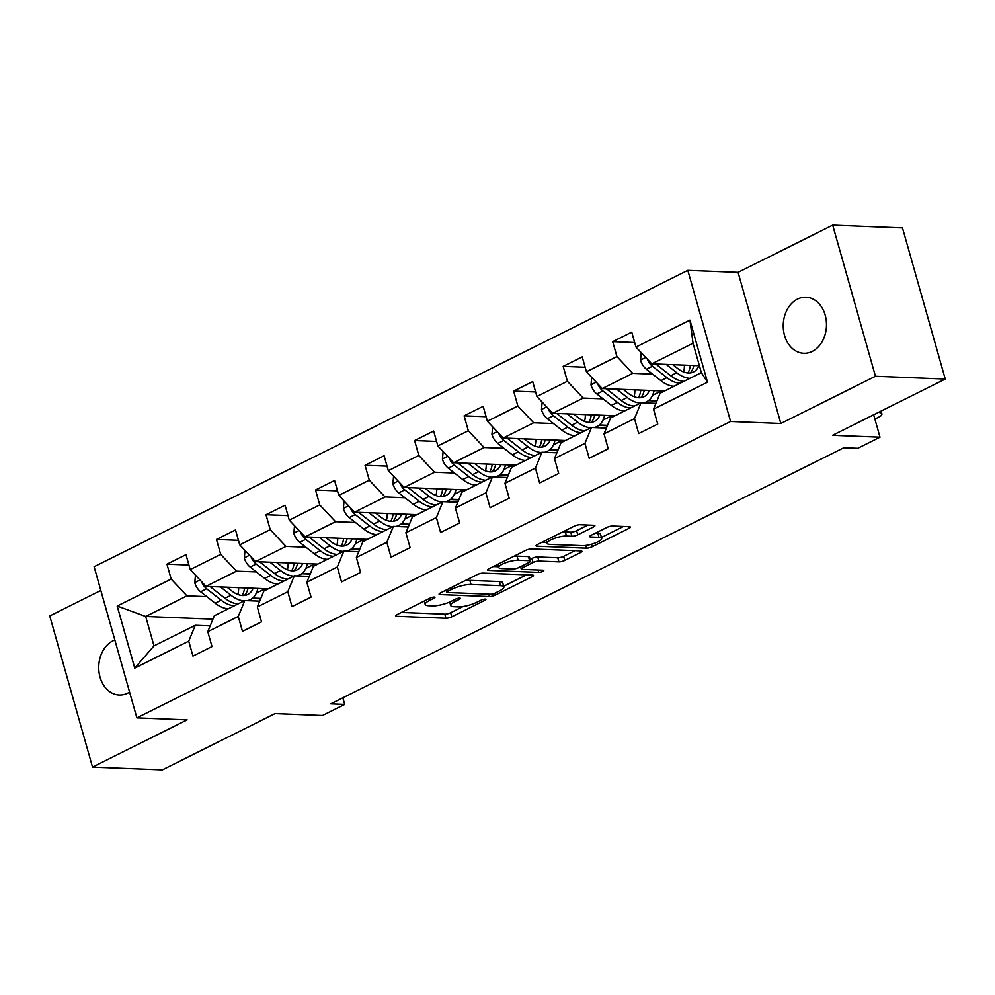 <?xml version="1.0" encoding="UTF-8"?>
<svg xmlns="http://www.w3.org/2000/svg" width="995" height="995" viewBox="0 0 995 995"><rect width="100%" height="100%" fill="white"/><g stroke="black" fill="none" stroke-linecap="round" stroke-linejoin="round"><path stroke-width="1.49" d="M434.23 597.075A3.01 0.746 164.2 0 0 430.126 598.094L397.017 614.624A4.303 1.07 164.2 0 0 395.612 615.905A4.303 1.07 164.2 0 0 396.644 616.291L445.959 618.243A4.303 1.07 164.2 0 0 451.817 616.8L484.938 600.271A3.01 0.746 164.2 0 0 485.908 599.376A3.01 0.746 164.2 0 0 485.199 599.102A3.01 0.746 164.2 0 0 481.095 600.122L476.816 602.261A13.768 3.42 164.2 0 1 458.073 606.888L453.956 606.726A13.768 3.42 164.2 0 1 450.685 605.495A13.768 3.42 164.2 0 1 455.163 601.403L459.454 599.264A3.01 0.746 164.2 0 0 460.424 598.368A3.01 0.746 164.2 0 0 459.715 598.094A3.01 0.746 164.2 0 0 455.61 599.102L451.332 601.241A13.768 3.42 164.2 0 1 432.589 605.88L428.472 605.706A13.768 3.42 164.2 0 1 425.201 604.475A13.768 3.42 164.2 0 1 429.678 600.383L433.969 598.244A3.01 0.746 164.2 0 0 434.939 597.348A3.01 0.746 164.2 0 0 434.23 597.075M797.468 299.122A28.047 21.616 -87.7 0 0 783.475 330.004A28.047 21.616 -87.7 0 0 803.749 353.287A28.047 21.616 -87.7 0 0 812.256 351.409A28.047 21.616 -87.7 0 0 826.248 320.527A28.047 21.616 -87.7 0 0 805.975 297.231A28.047 21.616 -87.7 0 0 797.468 299.122M114.848 639.996A28.047 21.616 -87.7 0 0 112.945 640.817A28.047 21.616 -87.7 0 0 98.965 671.7A28.047 21.616 -87.7 0 0 119.226 694.995A28.047 21.616 -87.7 0 0 127.746 693.105A28.047 21.616 -87.7 0 0 129.574 692.06M593.505 526.952A4.303 1.07 164.2 0 0 594.898 525.671A4.303 1.07 164.2 0 0 593.878 525.285L580.035 524.738A4.303 1.07 164.2 0 0 574.177 526.181L537.412 544.539A4.303 1.07 164.2 0 0 536.006 545.82A4.303 1.07 164.2 0 0 537.039 546.205L586.353 548.17A4.303 1.07 164.2 0 0 592.212 546.715L628.989 528.357A4.303 1.07 164.2 0 0 630.382 527.076A4.303 1.07 164.2 0 0 629.362 526.703L612.646 526.032A4.303 1.07 164.2 0 0 606.788 527.474L591.055 535.335A4.303 1.07 164.2 0 0 589.649 536.616A4.303 1.07 164.2 0 0 590.682 537.001L598.965 537.325A11.505 2.861 164.2 0 1 601.701 538.357A11.505 2.861 164.2 0 1 594.91 543.096A11.505 2.861 164.2 0 1 582.299 545.658L549.825 544.365A11.505 2.861 164.2 0 1 547.088 543.332A11.505 2.861 164.2 0 1 553.879 538.593A11.505 2.861 164.2 0 1 566.491 536.031L571.914 536.255A4.303 1.07 164.2 0 0 577.759 534.812L593.505 526.952L593.02 525.248M100.831 590.458L49.75 615.955L92.523 767.095L162.309 769.869L275.018 713.614L322.479 715.504L344.705 704.41L330.75 703.851L843.822 447.738L857.777 448.285L880.003 437.191L873.66 414.778M875.451 376.272L832.691 225.131L738.079 272.356L780.839 423.497L875.451 376.272L945.25 379.045L832.541 435.312L880.003 437.191M780.839 423.497L730.591 421.494L136.875 717.868L94.115 566.727L687.819 270.354L730.591 421.494M92.523 767.095L187.135 719.87L136.875 717.868M483.122 573.12A4.303 1.07 164.2 0 0 477.264 574.563L440.486 592.92A4.303 1.07 164.2 0 0 439.094 594.202A4.303 1.07 164.2 0 0 440.113 594.587L489.44 596.552A4.303 1.07 164.2 0 0 495.299 595.097L532.064 576.739A4.303 1.07 164.2 0 0 533.469 575.458A4.303 1.07 164.2 0 0 532.449 575.085L483.122 573.12M488.955 568.73L525.721 550.372A4.303 1.07 164.2 0 1 531.579 548.929L580.906 550.894A4.303 1.07 164.2 0 1 581.926 551.267A4.303 1.07 164.2 0 1 580.533 552.548L564.787 560.409A4.303 1.07 164.2 0 1 558.929 561.852L538.929 561.056A4.303 1.07 164.2 0 0 533.071 562.511L522.636 567.722A4.303 1.07 164.2 0 0 521.231 569.003A4.303 1.07 164.2 0 0 522.263 569.376L543.083 570.21A3.01 0.746 164.2 0 1 543.805 570.483A3.01 0.746 164.2 0 1 542.026 571.727A3.01 0.746 164.2 0 1 538.718 572.386L488.57 570.396A4.303 1.07 164.2 0 1 487.55 570.011A4.303 1.07 164.2 0 1 488.955 568.73M832.691 225.131L902.477 227.905L945.25 379.045M634.686 342.529L612.709 341.658L616.925 356.558L586.441 371.782L582.224 356.869L563.17 366.371L567.399 381.284L536.914 396.507L532.698 381.595L513.644 391.097L517.86 406.01L487.388 421.221L483.172 406.321L464.118 415.823L468.334 430.735L437.862 445.947L433.633 431.034L414.592 440.549L418.808 455.461L388.324 470.672L384.107 455.76L365.053 465.274L369.282 480.187L338.797 495.398L334.581 480.485L315.527 490L319.743 504.913L289.271 520.124L285.055 505.211L266.001 514.726L270.217 529.626L239.745 544.85L235.517 529.937L216.475 539.439L220.691 554.352L190.207 569.575L185.99 554.663L166.949 564.165L171.165 579.078L117.186 606.017L134.76 668.105L154.001 645.879L195.281 625.27L210.169 625.867M612.709 341.658L631.75 332.143L635.967 347.056L689.945 320.116L707.52 382.204L653.541 409.144L657.757 424.057L638.715 433.559L634.487 418.646L604.015 433.87L608.231 448.782L589.177 458.285L584.96 443.372L554.489 458.596L558.705 473.496L539.651 483.01L535.434 468.098L504.95 483.309L509.179 498.221L490.125 507.736L485.908 492.823L455.424 508.035L459.64 522.947L440.598 532.462L436.382 517.549L405.898 532.76L410.114 547.673L391.072 557.188L386.844 542.275L356.372 557.486L360.588 572.399L341.534 581.901L337.317 567.001L306.833 582.212L311.062 597.124L292.008 606.627L287.791 591.714L257.307 606.938L261.523 621.85L242.481 631.352L238.265 616.44L207.781 631.663L211.997 646.563L192.955 656.078L188.727 641.166L134.76 668.105M664.511 391.035L602.236 388.56L632.708 373.349L652.596 374.132M655.929 403.348L641.041 402.751L610.557 417.975L604.015 433.87M632.708 373.349L616.925 356.558M602.236 388.56L586.441 371.782M634.487 418.646L641.041 402.751M614.985 415.761L552.71 413.286L583.182 398.075L603.057 398.858M648.367 400.662L656.887 401.01M606.403 428.074L591.503 427.477L561.031 442.7L554.489 458.596M583.182 398.075L567.399 381.284M552.71 413.286L536.914 396.507M584.96 443.372L591.503 427.477M565.446 440.486L503.171 438.011L533.656 422.8L553.531 423.584M598.841 425.387L607.36 425.723M556.864 452.8L541.976 452.203L511.492 467.426L504.95 483.309M533.656 422.8L517.86 406.01M503.171 438.011L487.388 421.221M535.434 468.098L541.976 452.203M515.92 465.212L453.645 462.737L484.13 447.514L504.005 448.31M549.315 450.113L557.834 450.449M507.338 477.525L492.45 476.928L461.966 492.139L455.424 508.035M484.13 447.514L468.334 430.735M453.645 462.737L437.862 445.947M485.908 492.823L492.45 476.928M466.394 489.938L404.119 487.463L434.591 472.239L454.479 473.035M499.776 474.839L508.308 475.175M457.812 502.251L442.924 501.654L412.44 516.865L405.898 532.76M434.591 472.239L418.808 455.461M404.119 487.463L388.324 470.672M436.382 517.549L442.924 501.654M416.868 514.664L354.593 512.176L385.065 496.965L404.94 497.761M450.25 499.565L458.782 499.9M408.286 526.964L393.386 526.38L362.914 541.591L356.372 557.486M385.065 496.965L369.282 480.187M354.593 512.176L338.797 495.398M386.844 542.275L393.386 526.38M367.329 539.389L305.055 536.902L335.539 521.691L355.414 522.487M400.724 524.29L409.243 524.626M358.747 551.69L343.86 551.106L313.388 566.317L306.833 582.212M335.539 521.691L319.743 504.913M305.055 536.902L289.271 520.124M337.317 567.001L343.86 551.106M317.803 564.103L255.528 561.628L286.013 546.417L305.888 547.2M351.198 549.004L359.717 549.352M309.221 576.416L294.333 575.831L263.849 591.042L257.307 606.938M286.013 546.417L270.217 529.626M255.528 561.628L239.745 544.85M287.791 591.714L294.333 575.831M268.277 588.829L206.002 586.353L236.487 571.142L256.362 571.926M301.659 573.729L310.191 574.078M259.695 601.142L244.807 600.545L214.323 615.768L207.781 631.663M236.487 571.142L220.691 554.352M206.002 586.353L190.207 569.575M238.265 616.44L244.807 600.545M212.93 619.139L145.68 616.465L186.948 595.868L206.823 596.652M252.133 598.455L260.665 598.791M186.948 595.868L171.165 579.078M154.001 645.879L145.68 616.465L117.186 606.017M188.727 641.166L195.281 625.27M738.079 272.356L687.819 270.354M344.705 704.41L342.84 697.818M653.541 409.144L660.083 393.249L701.363 372.64L693.042 343.238L651.762 363.834L699.398 365.737M707.52 382.204L701.363 372.64M693.042 343.238L689.945 320.116M651.762 363.834L635.967 347.056M256.312 593.119L265.155 588.704M260.827 598.393L252.618 598.07M188.926 565.048L166.949 564.165M238.464 540.322L216.475 539.439M310.353 573.68L302.144 573.344M305.851 568.394L314.694 563.978M287.99 515.597L266.001 514.726M359.879 548.954L351.67 548.631M355.377 543.668L364.22 539.265M337.516 490.871L315.527 490M409.405 524.228L401.209 523.905M404.903 518.955L413.746 514.539M387.043 466.145L365.053 465.274M458.944 499.502L450.735 499.179M454.429 494.229L463.272 489.814M436.581 441.419L414.592 440.549M508.47 474.777L500.261 474.453M503.967 469.503L512.811 465.088M486.107 416.706L464.118 415.823M557.996 450.051L549.787 449.728M553.494 444.777L562.337 440.362M535.633 391.98L513.644 391.097M607.522 425.325L599.326 425.002M603.02 420.052L611.863 415.636M585.159 367.254L563.17 366.371M657.061 400.612L648.852 400.276M652.546 395.326L661.389 390.911M401.395 612.435L444.802 614.164A4.303 1.07 164.2 0 0 450.66 612.721L463.098 606.515M503.706 586.242L526.542 574.849M444.864 590.731L446.357 590.794M447.75 591.366A3.01 0.746 164.2 0 0 446.78 592.261A3.01 0.746 164.2 0 0 447.489 592.522L490.784 594.251A3.01 0.746 164.2 0 0 494.888 593.231L499.403 590.98A13.768 3.42 164.2 0 0 503.88 586.888A13.768 3.42 164.2 0 0 500.609 585.657L471.008 584.475A13.768 3.42 164.2 0 0 452.277 589.102L447.75 591.366L447.24 589.55M503.88 586.888L502.724 582.796A13.768 3.42 164.2 0 0 499.453 581.565L500.609 585.657M464.827 580.769A13.768 3.42 164.2 0 1 469.864 580.396L499.453 581.565M574.998 550.658L563.63 556.329L564.787 560.409M530.136 559.314L531.915 558.419A4.303 1.07 164.2 0 1 537.773 556.976L557.772 557.772A4.303 1.07 164.2 0 0 563.63 556.329M520.845 567.635L518.805 567.56M498.545 566.752L493.321 566.541M518.171 560.235A11.505 2.861 164.2 0 0 505.56 562.784A11.505 2.861 164.2 0 0 498.769 567.523A11.505 2.861 164.2 0 0 501.505 568.555L512.935 569.016A4.303 1.07 164.2 0 0 518.793 567.56L529.24 562.349A4.303 1.07 164.2 0 0 530.633 561.068A4.303 1.07 164.2 0 0 529.614 560.695L518.171 560.235L517.014 556.143A11.505 2.861 164.2 0 0 513.793 556.329M530.633 561.068L529.477 556.989A4.303 1.07 164.2 0 0 528.457 556.603L529.614 560.695M517.014 556.143L528.457 556.603M562.312 532.101A11.505 2.861 164.2 0 1 565.334 531.952L570.757 532.163A4.303 1.07 164.2 0 0 576.602 530.721L587.97 525.049M601.701 538.357L600.545 534.278A11.505 2.861 164.2 0 0 597.808 533.245L598.965 537.325M595.433 533.146L597.808 533.245M601.453 537.449L623.455 526.467M541.79 542.35L546.864 542.561M195.455 575.147L194.784 582.796A11.617 6.816 63.5 0 0 200.629 591.776L215.131 603.181A33.532 19.676 63.5 0 0 228.34 608.766M237.83 594.463A27.835 16.33 63.5 0 0 238.638 587.647M220.405 586.926L231.002 595.259A33.532 19.676 63.5 0 0 244.21 600.843M247.146 600.644A33.532 19.676 63.5 0 0 250.305 599.599A33.532 19.676 63.5 0 0 257.854 588.418M227.022 587.187L231.735 590.893A27.835 16.33 63.5 0 0 247.755 594.5A27.835 16.33 63.5 0 0 253.14 588.232M201.736 581.814L202.022 582.859A11.617 6.816 63.5 0 0 206.661 588.766L221.164 600.172A33.532 19.676 63.5 0 0 234.372 605.756M244.534 587.883A27.835 16.33 -116.5 0 1 242.108 595.495M238.178 603.853A33.532 19.676 -116.5 0 1 224.969 598.269L210.467 586.863A11.617 6.816 -116.5 0 1 210.044 586.515M244.471 595.47A27.835 16.33 63.5 0 0 248.041 588.033M244.994 550.422L244.31 558.071A11.617 6.816 63.5 0 0 250.155 567.05L264.658 578.456A33.532 19.676 63.5 0 0 277.866 584.053M287.356 569.749A27.835 16.33 63.5 0 0 288.164 562.934M269.943 562.2L280.54 570.533A33.532 19.676 63.5 0 0 293.736 576.117M296.672 575.918A33.532 19.676 63.5 0 0 299.831 574.874A33.532 19.676 63.5 0 0 307.38 563.692M276.56 562.461L281.274 566.167A27.835 16.33 63.5 0 0 297.294 569.774A27.835 16.33 63.5 0 0 302.667 563.506M251.262 557.088L251.561 558.145A11.617 6.816 63.5 0 0 256.188 564.041L270.69 575.446A33.532 19.676 63.5 0 0 283.898 581.03M294.06 563.158A27.835 16.33 -116.5 0 1 291.647 570.782M287.704 579.127A33.532 19.676 -116.5 0 1 274.508 573.543L259.993 562.138A11.617 6.816 -116.5 0 1 259.571 561.789M294.01 570.744A27.835 16.33 63.5 0 0 297.567 563.307M294.52 525.696L293.848 533.345A11.617 6.816 63.5 0 0 299.682 542.325L314.196 553.73A33.532 19.676 63.5 0 0 327.392 559.327M336.882 545.024A27.835 16.33 63.5 0 0 337.691 538.208M319.47 537.474L330.066 545.807A33.532 19.676 63.5 0 0 343.263 551.404M346.21 551.193A33.532 19.676 63.5 0 0 349.357 550.148A33.532 19.676 63.5 0 0 356.906 538.967M326.086 537.748L330.8 541.454A27.835 16.33 63.5 0 0 346.82 545.049A27.835 16.33 63.5 0 0 352.193 538.78M300.788 532.362L301.087 533.419A11.617 6.816 63.5 0 0 305.714 539.315L320.228 550.72A33.532 19.676 63.5 0 0 333.424 556.317M343.586 538.444A27.835 16.33 -116.5 0 1 341.173 546.056M337.23 554.414A33.532 19.676 -116.5 0 1 324.034 548.817L309.532 537.412A11.617 6.816 -116.5 0 1 309.097 537.064M343.536 546.019A27.835 16.33 63.5 0 0 347.093 538.581M344.046 500.982L343.374 508.632A11.617 6.816 63.5 0 0 349.208 517.611L363.722 529.004A33.532 19.676 63.5 0 0 376.918 534.601M386.421 520.298A27.835 16.33 63.5 0 0 387.229 513.482M368.996 512.761L379.592 521.081A33.532 19.676 63.5 0 0 392.801 526.678M395.736 526.467A33.532 19.676 63.5 0 0 398.896 525.422A33.532 19.676 63.5 0 0 406.445 514.241M375.612 513.022L380.326 516.728A27.835 16.33 63.5 0 0 396.346 520.323A27.835 16.33 63.5 0 0 401.719 514.054M350.315 507.649L350.613 508.694A11.617 6.816 63.5 0 0 355.252 514.589L369.754 525.994A33.532 19.676 63.5 0 0 382.951 531.591M393.112 513.718A27.835 16.33 -116.5 0 1 390.699 521.33M386.769 529.688A33.532 19.676 -116.5 0 1 373.56 524.091L359.058 512.699A11.617 6.816 -116.5 0 1 358.635 512.338M393.062 521.293A27.835 16.33 63.5 0 0 396.619 513.855M393.572 476.257L392.901 483.906A11.617 6.816 63.5 0 0 398.746 492.886L413.248 504.291A33.532 19.676 63.5 0 0 426.445 509.875M435.947 495.572A27.835 16.33 63.5 0 0 436.755 488.756M418.522 488.035L429.119 496.356A33.532 19.676 63.5 0 0 442.327 501.953M445.262 501.741A33.532 19.676 63.5 0 0 448.422 500.696A33.532 19.676 63.5 0 0 455.971 489.515M425.139 488.296L429.852 492.003A27.835 16.33 63.5 0 0 445.872 495.597A27.835 16.33 63.5 0 0 451.257 489.329M399.853 482.923L400.139 483.968A11.617 6.816 63.5 0 0 404.778 489.876L419.281 501.269A33.532 19.676 63.5 0 0 432.477 506.865M442.651 488.993A27.835 16.33 -116.5 0 1 440.225 496.604M436.295 504.962A33.532 19.676 -116.5 0 1 423.086 499.378L408.584 487.973A11.617 6.816 -116.5 0 1 408.161 487.612M442.588 496.567A27.835 16.33 63.5 0 0 446.146 489.13M443.111 451.531L442.427 459.18A11.617 6.816 63.5 0 0 448.272 468.16L462.774 479.565A33.532 19.676 63.5 0 0 475.983 485.15M485.473 470.846A27.835 16.33 63.5 0 0 486.281 464.031M468.06 463.309L478.657 471.642A33.532 19.676 63.5 0 0 491.853 477.227M494.789 477.028A33.532 19.676 63.5 0 0 497.948 475.971A33.532 19.676 63.5 0 0 505.497 464.802M474.677 463.57L479.391 467.277A27.835 16.33 63.5 0 0 495.398 470.871A27.835 16.33 63.5 0 0 500.783 464.615M449.379 458.197L449.678 459.242A11.617 6.816 63.5 0 0 454.305 465.15L468.807 476.555A33.532 19.676 63.5 0 0 482.015 482.14M492.177 464.267A27.835 16.33 -116.5 0 1 489.751 471.879M485.821 480.237A33.532 19.676 -116.5 0 1 472.625 474.652L458.11 463.247A11.617 6.816 -116.5 0 1 457.688 462.899M492.115 471.841A27.835 16.33 63.5 0 0 495.684 464.404M878.61 412.316L879.642 412.539L879.518 411.855M874.854 419.019A8.768 3.01 168.8 0 0 875.948 418.534L879.132 416.942A8.768 3.01 168.8 0 0 881.893 414.007A8.768 3.01 168.8 0 0 879.642 412.539M492.637 426.805L491.953 434.454A11.617 6.816 63.5 0 0 497.798 443.434L512.301 454.839A33.532 19.676 63.5 0 0 525.509 460.424M534.999 446.121A27.835 16.33 63.5 0 0 535.808 439.305M517.587 438.584L528.183 446.917A33.532 19.676 63.5 0 0 541.379 452.501M544.327 452.302A33.532 19.676 63.5 0 0 547.474 451.245A33.532 19.676 63.5 0 0 555.023 440.076M524.203 438.845L528.917 442.551A27.835 16.33 63.5 0 0 544.937 446.158A27.835 16.33 63.5 0 0 550.31 439.889M498.905 433.472L499.204 434.517A11.617 6.816 63.5 0 0 503.831 440.424L518.333 451.829A33.532 19.676 63.5 0 0 531.541 457.414M541.703 439.541A27.835 16.33 -116.5 0 1 539.29 447.153M535.347 455.511A33.532 19.676 -116.5 0 1 522.151 449.927L507.649 438.521A11.617 6.816 -116.5 0 1 507.214 438.173M541.653 447.128A27.835 16.33 63.5 0 0 545.21 439.678M542.163 402.079L541.491 409.729A11.617 6.816 63.5 0 0 547.325 418.708L561.839 430.114A33.532 19.676 63.5 0 0 575.035 435.698M584.538 421.395A27.835 16.33 63.5 0 0 585.346 414.579M567.113 413.858L577.709 422.191A33.532 19.676 63.5 0 0 590.918 427.775M593.853 427.576A33.532 19.676 63.5 0 0 597.012 426.532A33.532 19.676 63.5 0 0 604.562 415.35M573.729 414.119L578.443 417.825A27.835 16.33 63.5 0 0 594.463 421.432A27.835 16.33 63.5 0 0 599.836 415.164M548.432 408.746L548.73 409.791A11.617 6.816 63.5 0 0 553.357 415.699L567.871 427.104A33.532 19.676 63.5 0 0 581.068 432.688M591.229 414.815A27.835 16.33 -116.5 0 1 588.816 422.427M584.886 430.785A33.532 19.676 -116.5 0 1 571.677 425.201L557.175 413.796A11.617 6.816 -116.5 0 1 556.74 413.447M591.179 422.402A27.835 16.33 63.5 0 0 594.736 414.952M591.689 377.354L591.018 385.003A11.617 6.816 63.5 0 0 596.863 393.983L611.365 405.388A33.532 19.676 63.5 0 0 624.562 410.972M634.064 396.669A27.835 16.33 63.5 0 0 634.872 389.866M616.639 389.132L627.236 397.465A33.532 19.676 63.5 0 0 640.444 403.05M643.379 402.851A33.532 19.676 63.5 0 0 646.539 401.806A33.532 19.676 63.5 0 0 654.088 390.625M623.256 389.393L627.969 393.1A27.835 16.33 63.5 0 0 643.989 396.706A27.835 16.33 63.5 0 0 649.374 390.438M597.97 384.02L598.256 385.077A11.617 6.816 63.5 0 0 602.895 390.973L617.397 402.378A33.532 19.676 63.5 0 0 630.594 407.962M640.768 390.09A27.835 16.33 -116.5 0 1 638.342 397.701M634.412 406.06A33.532 19.676 -116.5 0 1 621.203 400.475L606.701 389.07A11.617 6.816 -116.5 0 1 606.278 388.722M640.705 397.677A27.835 16.33 63.5 0 0 644.262 390.239M641.215 352.628L640.544 360.277A11.617 6.816 63.5 0 0 646.389 369.257L660.891 380.662A33.532 19.676 63.5 0 0 674.1 386.259M683.59 371.956A27.835 16.33 63.5 0 0 684.398 365.14M666.177 364.406L676.762 372.739A33.532 19.676 63.5 0 0 689.97 378.324M700.729 372.963A33.532 19.676 63.5 0 0 701.226 372.192M672.782 364.68L677.508 368.386A27.835 16.33 63.5 0 0 693.515 371.981A27.835 16.33 63.5 0 0 698.9 365.712M647.496 359.294L647.795 360.352A11.617 6.816 63.5 0 0 652.421 366.247L666.924 377.652A33.532 19.676 63.5 0 0 680.132 383.249M690.294 365.376A27.835 16.33 -116.5 0 1 687.868 372.988M683.938 381.346A33.532 19.676 -116.5 0 1 670.729 375.749L656.227 364.344A11.617 6.816 -116.5 0 1 655.804 363.996M690.231 372.951A27.835 16.33 63.5 0 0 693.801 365.513M429.168 598.567L429.678 600.383M459.118 598.107L459.454 599.264M454.653 599.587L455.163 601.403M484.602 599.127L484.938 600.271M450.66 612.721L451.817 616.8M444.802 614.164L445.959 618.243M396.284 615.034L396.644 616.291M433.633 597.099L433.969 598.244M531.591 575.048L532.064 576.739M494.776 593.294L495.299 595.097M488.769 594.164L489.44 596.552M439.765 593.331L440.113 594.587M469.864 580.396L471.008 584.475M451.755 587.299L452.277 589.102M580.048 550.857L580.533 552.548M557.772 557.772L558.929 561.852M537.773 556.976L538.929 561.056M531.915 558.419L533.071 562.511M522.126 565.906L522.636 567.722M538.046 570.011L538.718 572.386M488.222 569.14L488.57 570.396M576.602 530.721L577.759 534.812M570.757 532.163L571.914 536.255M565.334 531.952L566.491 536.031M590.321 535.758L590.682 537.001M628.504 526.666L628.989 528.357M591.503 544.215L592.212 546.715M585.595 545.471L586.353 548.17M536.678 544.949L537.039 546.205M199.995 579.961L194.809 582.56M221.164 600.172L215.131 603.181M231.002 595.259L224.969 598.269M206.661 588.766L200.629 591.776M211.089 586.553L210.467 586.863M202.744 582.896L202.022 582.859M249.521 555.247L244.335 557.834M270.69 575.446L264.658 578.456M280.54 570.533L274.508 573.543M256.188 564.041L250.155 567.05M260.615 561.827L259.993 562.138M252.27 558.17L251.561 558.145M299.047 530.522L293.861 533.109M320.228 550.72L314.196 553.73M330.066 545.807L324.034 548.817M305.714 539.315L299.682 542.325M301.808 533.444L301.087 533.419M348.573 505.796L343.387 508.383M369.754 525.994L363.722 529.004M379.592 521.081L373.56 524.091M355.252 514.589L349.208 517.611M359.68 512.388L359.058 512.699M351.334 508.719L350.613 508.694M398.112 481.07L392.925 483.657M419.281 501.269L413.248 504.291M429.119 496.356L423.086 499.378M404.778 489.876L398.746 492.886M409.206 487.662L408.584 487.973M400.861 483.993L400.139 483.968M447.638 456.344L442.452 458.931M468.807 476.555L462.774 479.565M478.657 471.642L472.625 474.652M454.305 465.15L448.272 468.16M458.732 462.936L458.11 463.247M450.387 459.267L449.678 459.242M497.164 431.619L491.978 434.206M518.333 451.829L512.301 454.839M528.183 446.917L522.151 449.927M503.831 440.424L497.798 443.434M499.925 434.554L499.204 434.517M546.69 406.893L541.504 409.492M567.871 427.104L561.839 430.114M577.709 422.191L571.677 425.201M553.357 415.699L547.325 418.708M557.797 413.485L557.175 413.796M549.451 409.828L548.73 409.791M596.229 382.167L591.042 384.767M617.397 402.378L611.365 405.388M627.236 397.465L621.203 400.475M602.895 390.973L596.863 393.983M607.323 388.759L606.701 389.07M598.978 385.102L598.256 385.077M645.755 357.454L640.569 360.041M666.924 377.652L660.891 380.662M676.762 372.739L670.729 375.749M652.421 366.247L646.389 369.257M656.849 364.046L656.227 364.344M648.504 360.377L647.795 360.352M424.231 601.042L425.201 604.475M449.703 602L450.685 605.495M446.158 590.085L446.78 592.261M520.572 566.677L521.231 569.003M497.848 564.289L498.769 567.523M546.193 540.161L547.088 543.332M248.128 600.681L250.305 599.599M297.654 575.956L299.831 574.874M347.18 551.23L349.357 550.148M396.719 526.504L398.896 525.422M446.245 501.791L448.422 500.696M495.771 477.065L497.948 475.971M881.296 410.972L881.893 414.007M545.297 452.339L547.474 451.245M594.836 427.614L597.012 426.532M644.362 402.888L646.539 401.806"/></g></svg>
